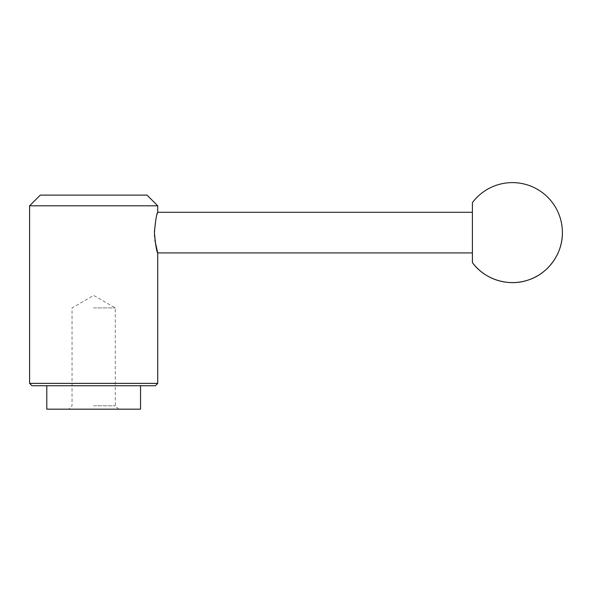 <?xml version="1.0" encoding="UTF-8"?>
<svg xmlns="http://www.w3.org/2000/svg" width="592" height="592" viewBox="0 0 592 592"><rect width="100%" height="100%" fill="white"/><g stroke="black" fill="none" stroke-linecap="round" stroke-linejoin="round"><path stroke-width="0.44" stroke-dasharray="2.96 2.22" d="M93.662 307.921L115.277 307.921L93.662 307.921M93.662 405.786L115.277 405.786L93.662 405.786M472.401 262.611L472.401 202.612M29.6 383.387L157.724 383.387M29.6 205.809L157.724 205.809M154.46 234.854L154.416 232.034M154.445 230.636C155.067 222.725 155.999 217.131 157.25 213.845M157.598 212.691L157.724 212.299M154.919 240.411L154.542 236.526M40.3 195.108L147.016 195.108M31.946 385.732L155.378 385.732M46.79 409.168L140.533 409.168M93.662 385.732L140.533 385.732L93.662 385.732M472.401 232.612L472.401 212.299L472.401 232.612M118.659 409.168L115.277 405.786L115.277 307.921L93.662 295.438L72.046 307.921L72.046 405.786L68.665 409.168"/><path stroke-width="0.89" d="M472.401 262.611C484.752 279.587 508.395 286.972 528.212 280.038C548.229 273.689 562.703 253.605 562.4 232.612A50.002 50.002 0 0 0 472.401 202.612L472.401 262.611A50.002 50.002 0 0 0 562.4 232.612M29.6 383.387L31.946 385.732L155.378 385.732L157.724 383.387L29.6 383.387L29.6 205.809L157.724 205.809L157.724 212.299C156.643 213.497 155.541 220.268 154.416 232.597C155.541 244.947 156.643 251.726 157.724 252.917L154.919 240.411M154.416 232.034L154.445 230.636M157.25 213.845L157.598 212.691M154.542 236.526L154.46 234.854M157.724 205.809L147.016 195.108L40.3 195.108L29.6 205.809M140.533 385.732L140.533 409.168L46.79 409.168L46.79 385.732M157.724 383.387L157.724 252.917L472.401 252.917M472.401 212.299L157.724 212.299"/></g></svg>
